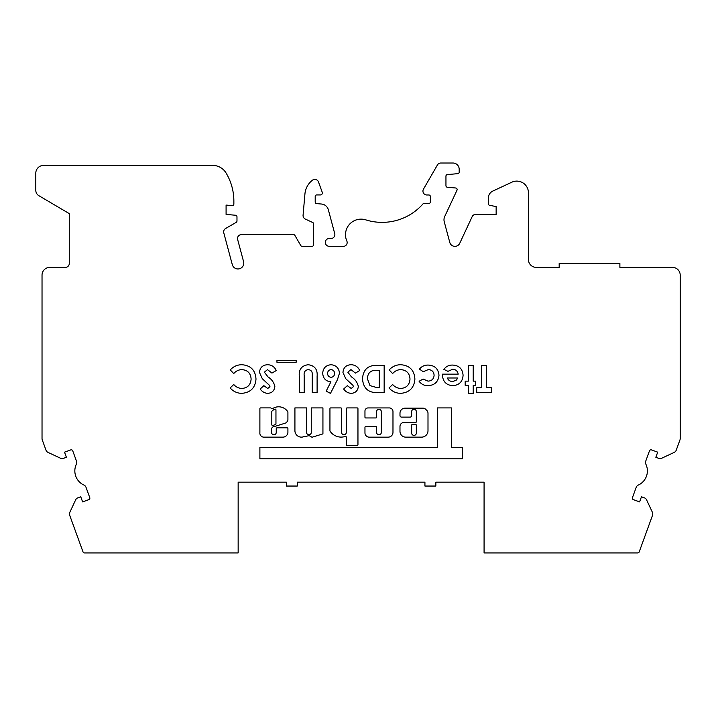 <?xml version="1.0" encoding="UTF-8"?>
<svg xmlns="http://www.w3.org/2000/svg" width="716" height="716" viewBox="0 0 716 716"><rect width="100%" height="100%" fill="white"/><g stroke="black" fill="none" stroke-linecap="round" stroke-linejoin="round"><path stroke-width="1.07" d="M271.811 424.695A0.779 0.779 0 0 0 272.823 425.438L275.409 424.615A0.779 0.779 0 0 0 275.955 423.881L275.955 409.865A0.779 0.779 0 0 0 274.863 409.158A9.424 9.424 0 0 0 272.044 411.065A0.779 0.779 0 0 0 271.811 411.619L271.811 424.695M282.838 437.145A5.084 5.084 0 0 0 287.913 431.685L287.913 428.598A0.779 0.779 0 0 0 287.134 427.819L277.02 427.819A0.779 0.779 0 0 0 276.242 428.598L276.242 432.446A2.336 2.336 0 0 1 273.906 434.782A2.336 2.336 0 0 1 271.57 432.446L271.57 429.314A2.622 2.622 0 0 1 274.192 426.638L285.8 422.968A5.63 5.63 0 0 0 287.868 420.194A0.779 0.779 0 0 0 287.913 419.943L287.913 412.13A0.779 0.779 0 0 0 287.778 411.691A10.982 10.982 0 0 0 273.02 408.353A0.779 0.779 0 0 1 272.617 408.469L271.239 408.675A0.779 0.779 0 0 0 270.46 407.896L260.669 407.896A0.779 0.779 0 0 0 259.89 408.675L259.89 432.446A4.081 4.081 0 0 0 263.595 437.145L282.739 437.145A5.084 5.084 0 0 0 282.838 437.145M301.409 437.136A6.507 6.507 0 0 0 304.014 436.59A39.64 39.64 0 0 0 309.151 435.605L312.006 437.243L322.934 433.887L322.934 407.905L311.263 407.905L311.263 432.446A2.336 2.336 0 0 1 308.927 434.782A2.336 2.336 0 0 1 306.591 432.446L306.591 407.905L294.92 407.905L294.92 430.96A6.507 6.507 0 0 0 301.409 437.136M341.12 437.1A13.273 13.273 0 0 0 345.264 436.438A0.779 0.779 0 0 1 346.284 437.181L346.284 444.636A0.779 0.779 0 0 0 347.063 445.415L357.177 445.415A0.779 0.779 0 0 0 357.955 444.636L357.955 408.693A0.779 0.779 0 0 0 357.177 407.914L347.063 407.914A0.779 0.779 0 0 0 346.284 408.693L346.284 432.446A2.336 2.336 0 0 1 343.949 434.782A2.336 2.336 0 0 1 341.613 432.446L341.613 408.693A0.779 0.779 0 0 0 340.834 407.914L330.72 407.914A0.779 0.779 0 0 0 329.942 408.693L329.942 430.746A0.779 0.779 0 0 0 330.067 431.175A13.273 13.273 0 0 0 341.12 437.1M411.655 432.446A2.39 2.39 0 0 0 413.991 435.364A2.39 2.39 0 0 0 416.327 432.446L416.327 425.223A0.779 0.779 0 0 0 415.549 424.445L412.434 424.445A0.779 0.779 0 0 0 411.655 425.223L411.655 432.446M378.97 434.782A2.336 2.336 0 0 1 376.634 432.446L376.634 427.273A0.779 0.779 0 0 0 375.855 426.494L365.742 426.494A0.779 0.779 0 0 0 364.963 427.273L364.963 432.867A4.287 4.287 0 0 0 369.25 437.154L388.144 437.154A4.833 4.833 0 0 0 392.977 432.321L392.977 411.611A3.687 3.687 0 0 0 389.289 407.923L368.105 407.923A3.141 3.141 0 0 0 364.963 411.065L364.963 417.177A0.779 0.779 0 0 0 365.742 417.956L375.855 417.956A0.779 0.779 0 0 0 376.634 417.177L376.634 411.611A2.336 2.336 0 0 1 378.97 409.275A2.336 2.336 0 0 1 381.306 411.611L381.306 432.446A2.336 2.336 0 0 1 378.97 434.782M609.764 552.931L569.301 552.931M650.951 449.809A1.557 1.557 0 0 0 649.484 450.829L645.725 461.176A3.893 3.893 0 0 0 645.868 464.192A15.564 15.564 0 0 1 638.26 485.081A3.893 3.893 0 0 0 636.22 487.292L632.452 497.638A1.557 1.557 0 0 0 633.383 499.634L639.594 501.898L641.464 496.779L644.391 497.844A3.893 3.893 0 0 1 646.584 499.849L652.401 512.316A3.893 3.893 0 0 1 652.527 515.296L639.2 551.902A1.557 1.557 0 0 1 637.741 552.931L484.079 552.931L484.079 482.163L435.847 482.163L435.847 486.048L424.928 486.048L424.928 482.163L297.292 482.163L297.292 486.048L286.382 486.048L286.382 482.163L238.151 482.163L238.151 552.931L84.488 552.931A1.557 1.557 0 0 1 83.02 551.902L69.703 515.296A3.893 3.893 0 0 1 69.828 512.316L75.645 499.849A3.893 3.893 0 0 1 77.838 497.844L80.765 496.779L82.626 501.898L88.847 499.634A1.557 1.557 0 0 0 89.777 497.638L86.01 487.292A3.893 3.893 0 0 0 83.96 485.081A15.564 15.564 0 0 1 76.361 464.192A3.893 3.893 0 0 0 76.505 461.176L72.737 450.829A1.557 1.557 0 0 0 70.741 449.899L64.529 452.163L66.391 457.282L63.464 458.347A3.893 3.893 0 0 1 60.493 458.222L48.026 452.405A3.893 3.893 0 0 1 46.012 450.212L42.262 439.91A3.893 3.893 0 0 1 42.029 438.577L42.029 275.141A7.786 7.786 0 0 1 49.807 267.363L65.389 267.363A3.893 3.893 0 0 0 69.282 263.47L69.282 213.619L38.861 195.683A6.229 6.229 0 0 1 35.8 190.313L35.8 173.191A7.786 7.786 0 0 1 43.587 165.405L212.697 165.405A15.564 15.564 0 0 1 226.023 172.923A54.479 54.479 0 0 1 233.864 201.089L233.864 204.06A1.557 1.557 0 0 1 232.172 205.608L226.086 205.08L226.086 214.415L235.564 215.248A1.557 1.557 0 0 1 236.978 216.796L236.978 221.011A1.557 1.557 0 0 1 236.208 222.354L225.594 228.511A3.893 3.893 0 0 0 223.786 232.888L232.297 264.634A5.835 5.835 0 0 0 239.439 268.769A5.835 5.835 0 0 0 243.574 261.617L237.649 239.52A3.893 3.893 0 0 1 241.408 234.615L293.551 234.615A1.557 1.557 0 0 1 294.894 235.394L300.738 245.516A1.557 1.557 0 0 0 302.089 246.295L312.087 246.295A1.557 1.557 0 0 0 313.635 244.738L313.635 223.938A1.557 1.557 0 0 0 312.74 222.524L305.302 219.06A3.893 3.893 0 0 1 303.074 215.194L304.935 193.929A19.466 19.466 0 0 1 312.445 180.208A3.893 3.893 0 0 1 318.486 181.962L322.254 192.318A1.951 1.951 0 0 1 320.419 194.931L316.758 194.931A1.548 1.548 0 0 0 315.201 196.488L315.201 202.064A1.548 1.548 0 0 0 316.615 203.604L321.511 204.033A7.786 7.786 0 0 1 328.349 209.779L334.73 233.613A3.893 3.893 0 0 1 330.971 238.509L329.208 238.509A3.893 3.893 0 0 0 325.315 242.402A3.893 3.893 0 0 0 329.208 246.295L342.57 246.295A3.831 3.831 0 0 0 346.83 240.988A15.573 15.573 0 0 1 365.76 219.857A54.452 54.452 0 0 0 422.887 204.006A1.566 1.566 0 0 1 424.06 203.478L428.821 203.478A1.548 1.548 0 0 0 430.37 201.93L430.37 196.533A1.548 1.548 0 0 0 428.821 194.985L426.843 194.985A3.893 3.893 0 0 1 423.469 189.14L437.431 164.966A3.893 3.893 0 0 1 440.796 163.015L452.951 163.015A6.229 6.229 0 0 1 459.18 169.253L459.18 172.117A1.557 1.557 0 0 1 457.757 173.666L447.366 174.579A1.557 1.557 0 0 0 445.952 176.127L445.952 185.713A1.557 1.557 0 0 0 447.366 187.261L455.707 187.995A1.566 1.566 0 0 1 456.987 190.214L444.717 216.509A7.697 7.697 0 0 0 444.251 221.79L449.782 242.429A5.316 5.316 0 0 0 459.735 243.297L472.166 216.635A3.893 3.893 0 0 1 475.692 214.388L496.143 214.388L496.143 206.602L489.583 205.286A1.557 1.557 0 0 1 488.33 203.765L488.33 198.126A7.786 7.786 0 0 1 492.823 191.074L511.833 182.204A11.671 11.671 0 0 1 528.435 192.792L528.435 259.577A7.786 7.786 0 0 0 536.248 267.363L559.178 267.363L559.178 263.47L619.886 263.47L619.886 267.363L672.413 267.363A7.786 7.786 0 0 1 680.2 275.141L680.2 438.577A3.893 3.893 0 0 1 679.967 439.91L676.217 450.212A3.893 3.893 0 0 1 674.203 452.405L661.736 458.222A3.893 3.893 0 0 1 658.765 458.347L655.838 457.282L657.7 452.163L651.479 449.899A1.557 1.557 0 0 0 650.951 449.809M267.703 393.361C264.562 393.111 262.056 391.661 260.185 389.021L263.846 385.673L267.766 388.466L269.968 386.685L269.511 385.378L262.307 378.719L259.487 372.472C259.944 367.541 262.674 364.963 267.668 364.721C271.686 364.883 274.541 366.816 276.251 370.521L271.955 373.099L267.489 369.608L264.383 372.195L267.99 376.893C271.659 379.238 273.951 382.425 274.855 386.452C274.398 390.73 272.017 393.03 267.703 393.361M317.107 376.41L317.107 392.663L312.221 392.663L312.221 374.933C312.57 371.783 311.263 370.011 308.301 369.608C305.079 370.118 303.709 372.105 304.193 375.587L304.193 392.663L299.297 392.663L299.297 376.41C298.653 369.501 301.624 365.608 308.193 364.721C314.763 365.599 317.734 369.501 317.107 376.41M351.171 393.361C348.021 393.111 345.515 391.661 343.653 389.021L347.305 385.673L351.225 388.466L353.427 386.685L352.979 385.378L345.765 378.719L342.955 372.472C343.411 367.541 346.132 364.963 351.135 364.721C355.145 364.883 358.009 366.816 359.718 370.521L355.413 373.099L350.956 369.608L347.842 372.195L351.458 376.893C355.127 379.238 357.409 382.425 358.322 386.452C357.866 390.73 355.485 393.03 351.171 393.361M400.674 393.361C396.002 393.254 392.126 391.446 389.048 387.938L392.637 384.51C394.829 387.016 397.568 388.332 400.862 388.466C406.527 387.92 409.579 384.796 410 379.095C409.642 373.269 406.572 370.109 400.772 369.608C397.505 369.733 394.793 371.049 392.637 373.573L389.164 369.921C392.287 366.494 396.154 364.766 400.745 364.721C409.606 365.402 414.322 370.19 414.895 379.086C414.188 387.821 409.454 392.583 400.674 393.361M442.479 375.077L442.497 374.155L458.195 374.155C457.622 371.058 455.77 369.42 452.646 369.259L447.974 371.327L443.875 369.384C446.059 366.422 448.995 364.981 452.7 365.07C459.108 365.482 462.563 368.883 463.082 375.265C462.643 381.646 459.26 385.11 452.924 385.673C446.337 385.217 442.855 381.682 442.479 375.077M491.373 387.768L491.373 392.663L476.704 392.663L476.704 387.768L481.591 387.768L481.591 365.42L486.486 365.42L486.486 387.768L491.373 387.768M462.33 447.536L451.349 447.536L451.349 407.905L437.342 407.905L437.342 447.536L259.89 447.536L259.89 458.813L462.33 458.813L462.33 447.536M473.213 385.324L473.213 393.361L468.327 393.361L468.327 385.324L465.176 385.324L465.176 381.136L468.327 381.136L468.327 365.42L473.213 365.42L473.213 381.136L475.657 381.136L475.657 385.324L473.213 385.324M416.327 411.619L416.327 421.733A0.779 0.779 0 0 1 415.549 422.512L403.869 422.512A3.893 3.893 0 0 0 399.984 426.405L399.984 431.372A5.764 5.764 0 0 0 405.748 437.145L421.563 437.145A6.435 6.435 0 0 0 427.998 430.71L427.998 413.23A3.893 3.893 0 0 0 426.861 410.474L425.689 409.301A3.893 3.893 0 0 0 422.932 408.165L405.041 408.165A5.066 5.066 0 0 0 399.984 413.23L399.984 415.549A1.557 1.557 0 0 0 401.542 417.106L410.098 417.106A1.557 1.557 0 0 0 411.655 415.549L411.655 411.619A2.336 2.336 0 0 1 413.991 409.284A2.336 2.336 0 0 1 416.327 411.619M428.025 385.673C424.293 385.7 421.312 384.232 419.084 381.27L423.129 379.041L427.998 381.136C431.757 380.948 433.789 378.997 434.102 375.274C433.824 371.694 431.882 369.805 428.266 369.608L423.228 371.702L419.433 369.098C421.679 366.35 424.588 365.008 428.168 365.07C434.728 365.384 438.335 368.794 438.989 375.3C438.29 381.825 434.639 385.28 428.025 385.673M384.161 365.42L384.161 392.663L378.003 392.663C368.319 392.914 363.155 388.251 362.511 378.657C363.254 369.259 368.382 364.847 377.905 365.42L384.161 365.42M337.406 379.757L330.488 393.361L326.165 391.16L330.908 381.834C325.78 381.27 323.041 378.397 322.701 373.197C323.131 368.06 325.914 365.232 331.034 364.721C336.162 365.232 338.972 368.078 339.465 373.242L337.406 379.757M296.155 360.533L296.155 362.278L276.949 362.278L276.949 360.533L296.155 360.533M241.775 393.361C237.112 393.254 233.237 391.446 230.158 387.938L233.738 384.51C235.931 387.016 238.679 388.332 241.972 388.466C247.638 387.92 250.681 384.796 251.11 379.095C250.752 373.269 247.673 370.109 241.874 369.608C238.616 369.733 235.904 371.049 233.738 373.573L230.266 369.921C233.398 366.494 237.256 364.766 241.856 364.721C250.716 365.402 255.424 370.19 255.997 379.086C255.299 387.821 250.555 392.583 241.775 393.361M457.846 377.994L447.375 377.994C448.305 380.277 450.024 381.44 452.53 381.485L456.074 380.393L457.846 377.994M377.404 387.768L379.274 387.768L379.274 370.306L376.714 370.306C370.781 370.047 367.675 372.857 367.397 378.746L369.966 385.584L377.404 387.768M327.588 373.483C327.704 375.775 328.895 377.046 331.15 377.296C333.343 377.01 334.479 375.739 334.569 373.483C334.462 371.228 333.307 369.939 331.132 369.608C328.886 369.895 327.704 371.183 327.588 373.483"/></g></svg>
